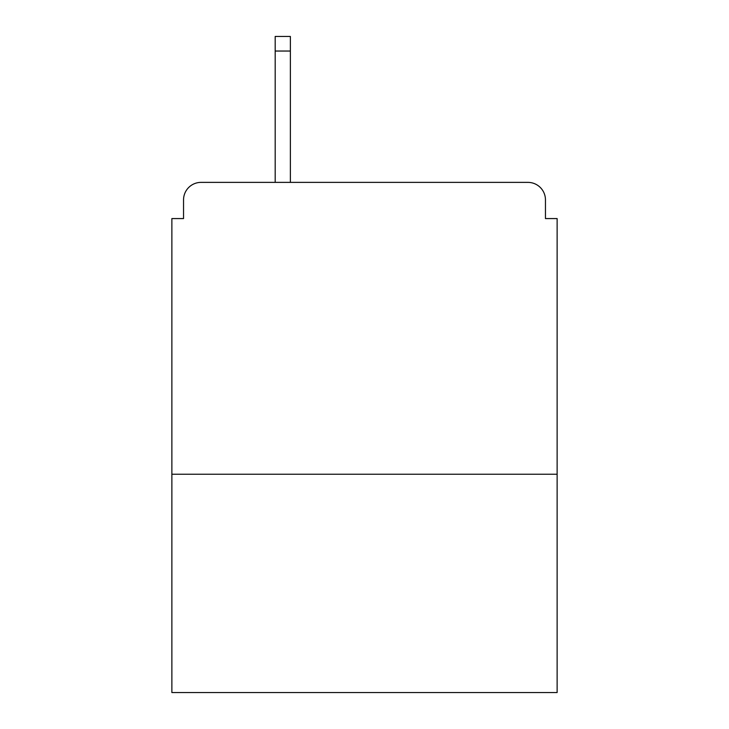 <?xml version="1.0" encoding="UTF-8"?>
<svg xmlns="http://www.w3.org/2000/svg" width="729" height="729" viewBox="0 0 729 729"><rect width="100%" height="100%" fill="white"/><g stroke="black" fill="none" stroke-linecap="round" stroke-linejoin="round"><path stroke-width="1.09" d="M557.129 474.242L557.129 218.572L545.456 218.572L545.456 199.892A17.514 17.514 0 0 0 527.942 182.378L201.058 182.378A17.514 17.514 0 0 0 183.544 199.892L183.544 218.572L171.871 218.572L171.871 692.55L557.129 692.55L557.129 474.242L171.871 474.242M183.544 199.892L183.544 218.572M527.942 182.378L455.561 182.378M273.439 182.378L201.058 182.378M545.456 218.572L545.456 199.892M290.37 51.039L275.188 51.039L275.188 36.45L290.37 36.45L290.37 182.378M275.188 51.039L275.188 182.378"/></g></svg>
